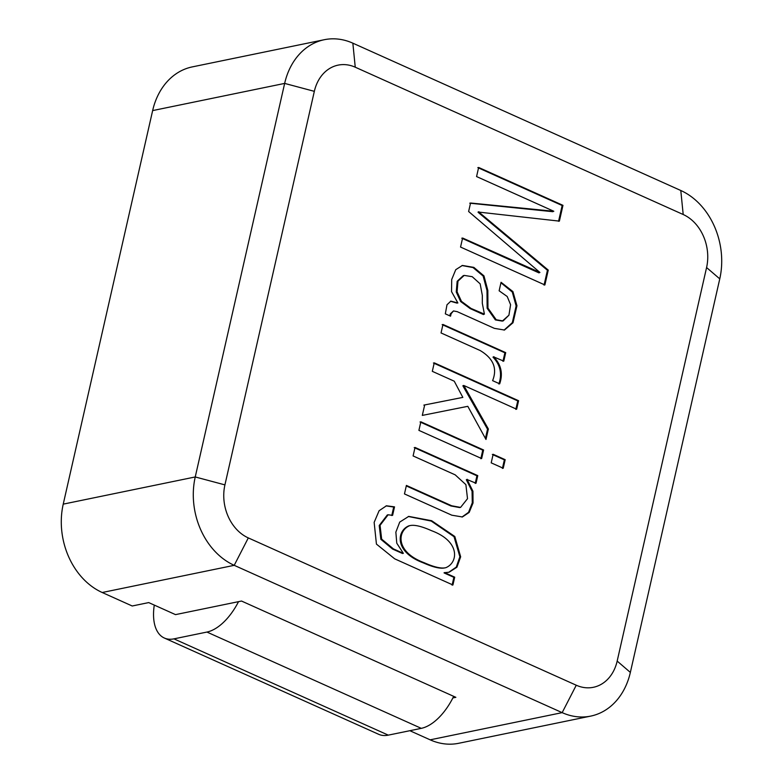 <?xml version="1.0" encoding="UTF-8"?>
<svg xmlns="http://www.w3.org/2000/svg" width="783" height="783" viewBox="0 0 783 783"><rect width="100%" height="100%" fill="white"/><g stroke="black" fill="none" stroke-linecap="round" stroke-linejoin="round"><path stroke-width="1.17" d="M352.849 43.173L680.789 190.494L683.197 214.513L355.247 67.201A41.509 32.935 78.4 0 0 314.335 91.337L224.927 484.883A41.509 32.935 78.4 0 0 248.309 537.911L576.259 685.223A41.509 32.935 78.4 0 0 617.17 661.077L706.579 267.541A41.509 32.935 78.4 0 0 683.197 214.513L355.247 67.201A41.509 32.935 78.4 0 0 314.335 91.337L224.927 484.883A41.509 32.935 78.4 0 0 248.309 537.911L576.259 685.223A41.509 32.935 78.4 0 0 617.17 661.077L706.579 267.541A41.509 32.935 78.4 0 0 683.197 214.513L680.789 190.494A69.188 54.888 78.4 0 1 719.763 278.865L630.354 672.411A69.188 54.888 78.4 0 1 590.725 716.102A69.188 54.888 78.4 0 0 630.354 672.411L719.763 278.865A69.188 54.888 78.4 0 0 680.789 190.494L352.849 43.173A69.188 54.888 78.4 0 0 324.279 39.718A69.188 54.888 78.4 0 0 284.65 83.409L152.646 110.589L63.237 504.135A69.188 54.888 78.4 0 0 102.211 592.506L132.219 605.993L148.721 602.587L175.509 614.626L241.516 601.041L455.853 697.32L452.868 697.937L455.853 697.32L241.516 601.041L175.509 614.626L148.721 602.587L132.219 605.993L102.211 592.506A69.188 54.888 78.4 0 1 63.237 504.135L152.646 110.589A69.188 54.888 78.4 0 1 192.275 66.898A69.188 54.888 78.4 0 0 152.646 110.589L284.65 83.409L314.335 91.337L284.65 83.409L195.241 476.955A69.188 54.888 78.4 0 0 234.215 565.326L102.211 592.506L234.215 565.326L562.165 712.638A69.188 54.888 78.4 0 0 590.725 716.102A69.188 54.888 78.4 0 1 562.165 712.638L234.215 565.326A69.188 54.888 78.4 0 1 195.241 476.955L284.65 83.409A69.188 54.888 78.4 0 1 324.279 39.718A69.188 54.888 78.4 0 1 352.849 43.173L355.247 67.201L352.849 43.173M444.157 572.667L449.09 572.236L456.939 567.186L460.658 556.801L454.815 536.492L431.639 520.715L408.736 516.398L399.721 522.095L395.855 532.137L396.766 543.167L403.353 553.356L393.409 548.883L381.664 539.135L380.049 525.334L388.133 514.783L392.596 515.361L394.524 506.865L386.459 505.789L379.109 510.722L374.147 522.388L376.437 544.107L394.681 558.827L452.926 584.989L454.698 577.169L444.92 572.774L449.09 572.236L456.939 567.186L460.658 556.801L454.815 536.492L431.639 520.715L408.736 516.398L399.721 522.095L395.855 532.137L396.766 543.167L403.353 553.356L393.409 548.883L381.664 539.135L380.049 525.334L388.133 514.783L392.596 515.361L394.524 506.865L386.459 505.789L379.109 510.722L374.147 522.388L376.437 544.107L394.681 558.827L452.926 584.989L454.698 577.169L444.157 572.667M448.679 572.314L456.293 567.098L459.866 556.752L454.023 536.707L431.237 521.067L408.325 516.486L431.237 521.067L454.023 536.707L459.866 556.752L456.293 567.098L448.679 572.314M402.531 553.522L392.577 549.059L380.841 539.301L379.217 525.51L387.311 514.95L388.133 514.783L387.311 514.95L379.217 525.51L380.841 539.301L392.577 549.059L402.531 553.522M453.876 577.335L444.098 572.941L454.698 577.169L453.876 577.335L452.094 585.165L453.876 577.335M476.945 475.8L414.207 447.612L476.945 475.8L477.767 475.624L415.029 447.445L413.101 455.941L455.207 474.86L465.885 484.648L467.51 498.683L460.57 507.413L451.713 505.779L406.397 485.431L404.468 493.926L451.801 515.194L462.391 516.966L469.174 512.425L473.04 502.96L472.932 491.205L467.148 479.558L476.035 483.248L477.767 475.624L415.029 447.445L413.101 455.941L455.207 474.86L465.885 484.648L467.51 498.683L460.57 507.413L451.713 505.779L406.397 485.431L404.468 493.926L451.801 515.194L462.391 516.966L469.174 512.425L473.04 502.96L472.932 491.205L467.148 479.558L476.035 483.248L477.767 475.624L476.945 475.8L475.212 483.424L476.945 475.8M459.738 507.58L450.891 505.955L406.289 485.92L450.891 505.955L459.738 507.58M461.97 517.044L468.547 512.327L472.276 502.843L472.071 491.225L466.325 479.725L467.265 479.313L466.325 479.725L467.148 479.558L466.325 479.725L472.071 491.225L472.276 502.843L468.547 512.327L461.97 517.044M441.044 332.951L480.165 350.53C493.368 358.408 497.508 368.45 492.595 380.646L499.681 383.827C503.136 373.716 501.189 364.761 493.828 356.96L503.782 361.139L505.71 352.634L442.972 324.456L441.044 332.951L480.165 350.53C493.368 358.408 497.508 368.45 492.595 380.646L499.681 383.827C503.136 373.716 501.189 364.761 493.828 356.96L503.782 361.139L505.71 352.634L442.972 324.456L441.044 332.951M504.888 352.8L442.15 324.622L505.71 352.634L504.888 352.8L502.96 361.306L504.888 352.8M484.413 314.14L471.023 308.424L461.461 301.347L457.086 291.805L457.977 281.126L464.192 275.401L472.218 276.693L480.155 283.847L482.338 295.445L482.299 303.236L484.413 314.14L471.023 308.424L461.461 301.347L457.086 291.805L457.977 281.126L464.192 275.401L472.218 276.693L480.155 283.847L482.338 295.445L482.299 303.236L484.413 314.14M502.295 321.108L495.385 319.914L487.134 308.248L486.997 290.562L483.131 276.037L473.02 267.561L461.99 265.535L473.02 267.561L483.131 276.037L486.997 290.562L487.134 308.248L495.385 319.914L503.117 320.942L496.207 319.738L487.956 308.081L487.819 290.395L483.963 275.87L473.842 267.385L462.401 265.447L455.755 269.685L451.713 279.482L451.537 291.628L457.889 302.972L450.861 301.142L446.985 304.783L445.321 313.836L450.548 316.185L451.106 313.758L453.474 310.939L457.213 311.663L494.376 328.361L504.487 330.034L513.012 322.733L516.956 305.752L512.924 291.589L501.061 282.291L499.133 290.796L507.208 296.512L510.585 304.685L508.93 315.187L503.117 320.942L496.207 319.738L487.956 308.081L487.819 290.395L483.963 275.87L473.842 267.385L462.401 265.447L455.755 269.685L451.713 279.482L451.537 291.628L457.889 302.972L450.861 301.142L446.985 304.783L445.321 313.836L450.548 316.185L451.106 313.758L453.474 310.939L457.213 311.663L494.376 328.361L504.487 330.034L513.012 322.733L516.956 305.752L512.924 291.589L501.061 282.291L499.133 290.796L507.208 296.512L510.585 304.685L508.93 315.187L502.295 321.108M457.066 303.138L450.46 301.24L457.066 303.138M449.834 315.862L450.274 313.924L453.474 310.939L450.274 313.924L449.834 315.862M504.066 330.103L512.317 322.665L516.124 305.967L512.297 292.049L500.954 282.79L512.297 292.049L516.124 305.967L512.317 322.665L504.066 330.103M483.522 314.58L470.201 308.6L460.629 301.524L456.254 291.981L457.155 281.293L463.37 275.567L457.155 281.293L456.254 291.981L460.629 301.524L470.201 308.6L471.023 308.424L470.201 308.6L483.522 314.58M409.842 730.696L430.151 739.827A69.188 54.888 78.4 0 0 458.721 743.282L590.725 716.102L458.721 743.282A69.188 54.888 78.4 0 1 430.151 739.827L409.842 730.696M482.768 450.156L420.031 421.978L483.591 449.99L420.853 421.802L418.905 430.376L481.653 458.554L483.591 449.99L420.853 421.802L418.905 430.376L481.653 458.554L483.591 449.99L482.768 450.156L480.821 458.73L482.768 450.156M504.36 459.856L492.331 454.453L505.182 459.69L493.153 454.287L491.205 462.851L503.234 468.254L505.182 459.69L493.153 454.287L491.205 462.851L503.234 468.254L505.182 459.69L504.36 459.856L502.412 468.43L504.36 459.856M517.759 400.896L433.42 363.009L517.759 400.896L518.581 400.72L434.252 362.842L432.314 371.338L454.248 381.194L462.831 397.392L424.68 404.938L422.311 415.401L467.803 406.318L485.989 439.469L488.367 429.006L463.8 385.481L516.653 409.225L518.581 400.72L434.252 362.842L432.314 371.338L454.248 381.194L462.831 397.392L424.68 404.938L422.311 415.401L467.803 406.318L485.989 439.469L488.367 429.006L463.8 385.481L516.653 409.225L518.581 400.72L517.759 400.896L515.821 409.392L517.759 400.896M462.009 397.558L423.857 405.105L462.009 397.558M485.431 438.451L487.535 429.182L462.978 385.657L463.8 385.481L462.919 385.921L463.742 385.755L462.919 385.921L487.535 429.182L488.367 429.006L487.535 429.182L485.431 438.451M498.859 384.003C502.314 373.892 500.357 364.937 492.996 357.126L493.887 356.696L492.996 357.126C500.357 364.937 502.314 373.892 498.859 384.003M562.145 205.508L477.816 167.621L562.967 205.342L478.638 167.454L476.573 176.567L553.816 211.263L470.563 203.012L468.625 211.508L539.918 272.455L462.606 238.022L460.551 247.066L544.88 284.953L548.257 270.106L478.902 212.115L559.385 221.129L562.967 205.342L478.638 167.454L476.573 176.567L553.816 211.263L470.563 203.012L468.625 211.508L539.918 272.455L462.606 238.022L460.551 247.066L544.88 284.953L548.257 270.106L478.902 212.115L559.385 221.129L562.967 205.342L562.145 205.508L558.563 221.295L562.145 205.508M552.935 211.704L469.731 203.179L552.935 211.704M539.027 272.895L461.784 238.198L539.027 272.895M544.058 285.12L547.434 270.272L478.159 211.948L478.981 211.772L478.08 212.281L478.902 212.115L478.08 212.281L547.434 270.272L548.257 270.106L547.434 270.272L544.058 285.12M431.492 530.678C460.884 541.523 458.075 562.928 445.742 567.704C441.221 568.771 434.046 567.107 424.21 562.723C394.642 551.78 397.598 530.394 409.803 525.628C414.315 524.561 421.548 526.245 431.492 530.678C460.884 541.523 458.075 562.928 445.742 567.704C441.221 568.771 434.046 567.107 424.21 562.723C394.642 551.78 397.598 530.394 409.803 525.628C414.315 524.561 421.548 526.245 431.492 530.678M444.92 567.871C440.398 568.938 433.224 567.274 423.388 562.899C393.81 551.946 396.775 530.571 408.98 525.794L409.803 525.628L408.98 525.794C396.775 530.571 393.81 551.946 423.388 562.899C433.224 567.274 440.398 568.938 444.92 567.871L445.742 567.704L444.92 567.871M391.774 515.527L393.702 507.032L386.048 505.887L394.524 506.865L393.702 507.032L391.774 515.527M154.28 605.093A48.429 25.585 -65.8 0 0 164.322 638.018A48.429 25.585 -65.8 0 0 173.943 638.859L206.937 632.057A48.429 25.585 -65.8 0 0 238.531 601.647A48.429 25.585 -65.8 0 1 206.937 632.057L173.943 638.859A48.429 25.585 -65.8 0 1 164.322 638.018A48.429 25.585 -65.8 0 1 154.28 605.093M453.67 696.332A48.429 25.585 114.2 0 1 421.283 728.347L206.937 632.057L421.283 728.347L388.28 735.139A48.429 25.585 114.2 0 1 378.669 734.307L164.322 638.018L378.669 734.307A48.429 25.585 114.2 0 0 388.28 735.139L421.283 728.347A48.429 25.585 114.2 0 0 453.67 696.332M562.165 712.638L430.151 739.827L562.165 712.638L576.259 685.223L562.165 712.638M617.17 661.077L630.354 672.411L617.17 661.077M719.763 278.865L706.579 267.541L719.763 278.865M195.241 476.955L63.237 504.135L195.241 476.955L224.927 484.883L195.241 476.955M248.309 537.911L234.215 565.326L248.309 537.911M388.28 735.139L173.943 638.859L388.28 735.139M192.275 66.898L324.279 39.718L192.275 66.898"/></g></svg>
